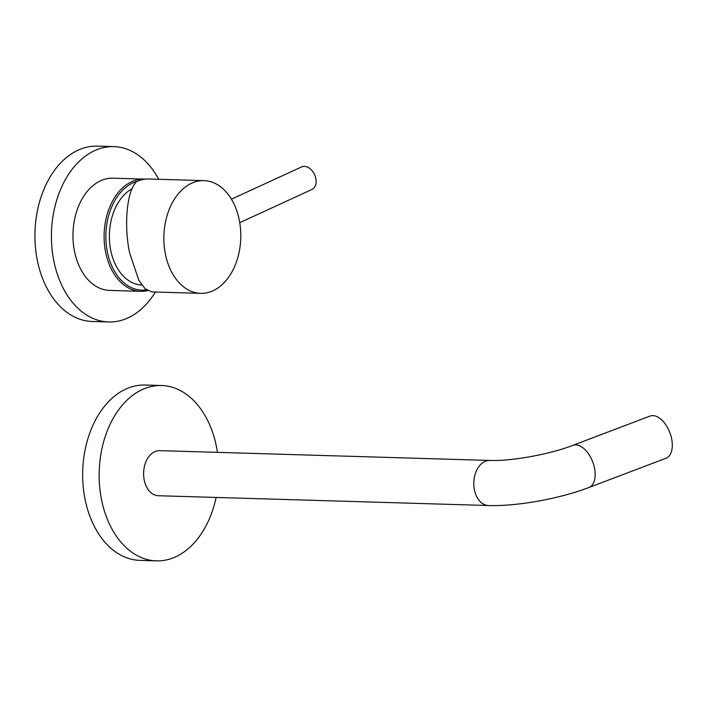<?xml version="1.0" encoding="UTF-8"?>
<svg xmlns="http://www.w3.org/2000/svg" width="707" height="707" viewBox="0 0 707 707"><rect width="100%" height="100%" fill="white"/><g stroke="black" fill="none" stroke-linecap="round" stroke-linejoin="round"><path stroke-width="1.06" d="M151.837 291.911L145.112 288.73L138.828 280.29L129.628 252.929C124.043 227.018 126.235 191.5 136.61 181.619A56.383 38.452 91.7 0 1 149.018 179.004L203.996 180.639A56.383 38.452 91.7 0 0 165.376 253.99A56.383 38.452 -88.3 0 0 200.647 293.361L151.837 291.911M203.996 180.639A56.383 38.452 91.7 0 1 239.266 220.01A56.383 38.452 -88.3 0 1 200.647 293.361M146.42 289.808A54.881 37.427 -88.3 0 1 106.492 246.478A54.881 37.427 -88.3 0 1 132.863 182.927A54.881 37.427 -88.3 0 1 137.282 181.319M141.789 284.974A49.746 33.927 -88.3 0 1 109.735 243.65A49.746 33.927 -88.3 0 1 132.059 188.734M147.648 290.621A56.136 38.284 -88.3 0 1 140.737 291.328A56.136 38.284 -88.3 0 1 104.371 243.217A56.136 38.284 -88.3 0 1 131.705 181.708A56.136 38.284 -88.3 0 1 144.069 179.11A56.136 38.284 -88.3 0 1 145.218 179.171M144.069 179.11L112.926 178.191A56.136 38.284 91.7 0 0 100.562 180.789A56.136 38.284 91.7 0 0 73.228 242.298A56.136 38.284 91.7 0 0 109.594 290.409L140.737 291.328M158.73 179.295A87.712 59.821 91.7 0 0 113.862 146.623A87.712 59.821 91.7 0 0 94.552 150.688A87.712 59.821 -88.3 0 0 51.841 246.796A87.712 59.821 -88.3 0 0 108.657 321.968A87.712 59.821 -88.3 0 0 127.967 317.911A87.712 59.821 91.7 0 0 155.39 292.018M113.862 146.623L97.372 146.137A87.712 59.821 91.7 0 0 78.062 150.193A87.712 59.821 -88.3 0 0 35.35 246.301A87.712 59.821 -88.3 0 0 92.166 321.482L108.657 321.968M231.445 199.18L301.571 166.932A12.408 8.59 65.3 0 1 304.39 166.375A12.408 8.59 65.3 0 1 315.313 176.52A12.408 8.59 65.3 0 1 311.937 189.476L239.753 222.67M144.219 479.991A22.553 15.386 91.7 0 0 158.324 495.731L488.502 505.523A22.553 15.386 91.7 0 1 474.397 489.783A22.553 15.386 91.7 0 1 489.845 460.443L159.658 450.651A22.553 15.386 91.7 0 0 144.219 479.991M217.447 452.356A87.712 59.821 91.7 0 0 161.594 385.518A87.712 59.821 91.7 0 0 142.284 389.575A87.712 59.821 -88.3 0 0 99.572 485.682A87.712 59.821 -88.3 0 0 156.397 560.863A87.712 59.821 -88.3 0 0 175.698 556.807A87.712 59.821 91.7 0 0 216.103 497.445M161.594 385.518L145.103 385.032A87.712 59.821 91.7 0 0 125.802 389.089A87.712 59.821 -88.3 0 0 83.081 485.196A87.712 59.821 -88.3 0 0 139.906 560.377L156.397 560.863M588.843 487.53L665.976 458.26A22.553 12.717 -110.8 0 0 671.65 438.835A22.553 12.717 69.2 0 0 649.98 416.087L572.838 445.348A22.553 12.717 69.2 0 1 594.516 468.096A22.553 12.717 69.2 0 1 588.843 487.53C559.688 498.691 516.817 506.495 488.502 505.523M572.838 445.348C549.949 454.362 510.595 461.371 489.845 460.443"/></g></svg>

